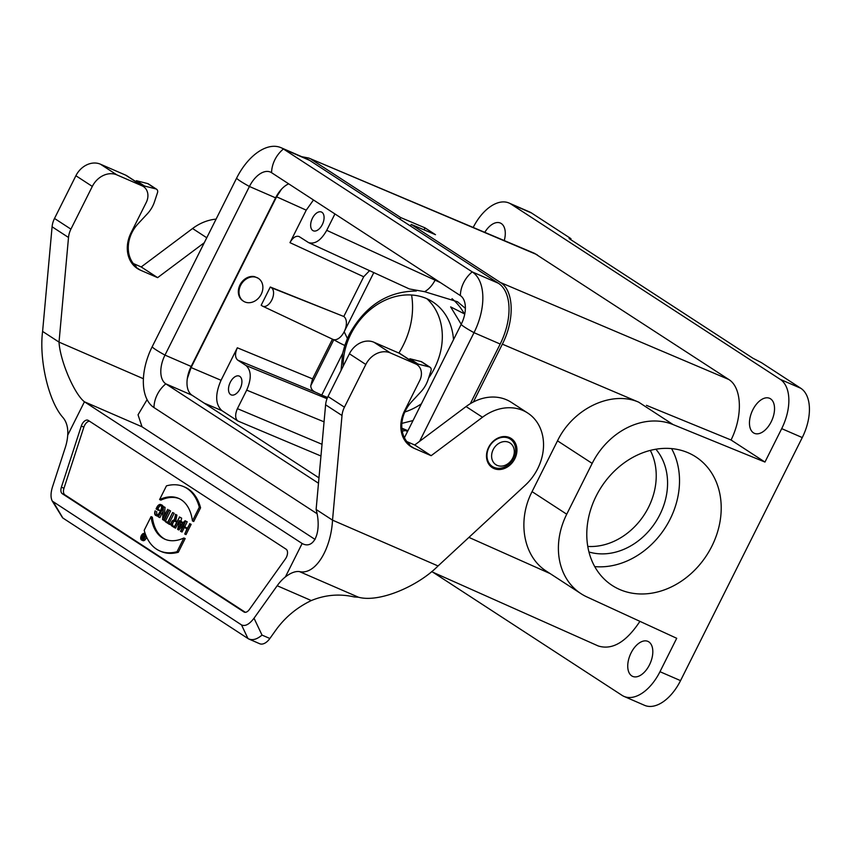 <?xml version="1.0" encoding="UTF-8"?>
<svg xmlns="http://www.w3.org/2000/svg" width="852" height="852" viewBox="0 0 852 852"><rect width="100%" height="100%" fill="white"/><g stroke="black" fill="none" stroke-linecap="round" stroke-linejoin="round"><path stroke-width="1.28" d="M144.19 530.338A68.171 38.809 -66.5 0 0 159.814 550.935A68.171 38.809 -66.5 0 0 177.024 551.713L183.883 538.006A55.391 31.535 113.5 0 1 164.905 539.209A55.391 31.535 113.5 0 1 151.049 516.631L144.19 530.338M159.814 550.935L161.103 551.489A68.171 38.809 -66.5 0 0 178.313 552.266L185.172 538.56L183.883 538.006M165.554 539.476A55.391 31.535 113.5 0 1 152.338 517.185L151.049 516.631M178.313 552.266L177.024 551.713M159.601 499.56A55.391 31.535 113.5 0 1 178.579 498.356A55.391 31.535 113.5 0 1 192.435 520.934L199.293 507.228A68.171 38.809 -66.5 0 0 183.67 486.63A68.171 38.809 -66.5 0 0 166.459 485.853L159.601 499.56L160.89 500.124A55.391 31.535 113.5 0 1 179.218 498.654M199.293 507.228L200.582 507.792A68.171 38.809 -66.5 0 0 184.959 487.195L183.67 486.63M192.435 520.934L193.724 521.499L200.582 507.792M180.773 531.467L183.233 526.568L186.939 528.975L184.735 534.034L189.868 523.788L187.174 528.528L183.457 526.11L185.661 521.051L180.528 531.307L182.062 532.021L184.405 527.335M187.27 528.315L184.746 526.664L187.195 521.765L185.661 521.051M187.195 521.765L185.906 521.211M184.746 526.664L183.457 526.11M184.735 534.034L186.024 534.598L191.157 524.342L189.623 523.629M191.157 524.342L189.868 523.788M179.527 521.243L182.552 523.203L177.78 528.741L179.527 521.243M179.719 526.493L180.762 522.042M179.655 520.721L177.621 529.412L185.129 520.7L182.882 522.819L179.655 520.721L180.944 521.275L181.668 518.165L180.113 517.43M177.621 529.412L178.909 529.965L184.373 523.629M180.379 517.611L181.668 518.165M183.042 522.638L180.944 521.275M172.605 512.542L167.588 522.574L165.501 521.818L169.452 524.395L167.833 522.734L172.605 512.542L174.138 513.266L172.85 512.702M169.452 524.395L170.975 524.502L169.111 523.288L174.138 513.266M169.111 523.288L167.833 522.734M170.975 524.502L169.686 523.937M167.684 522.361L165.725 521.36M169.047 510.231L164.159 520.647L169.047 510.231L170.57 510.944L169.292 510.391M164.159 520.647L165.437 521.2L170.57 510.944M163.499 506.62L158.365 516.876L163.392 507.494L162.572 519.613L167.706 509.358L162.679 518.74L163.499 506.62L165.064 507.355L163.776 506.802M164.319 515.471L165.064 507.355M162.572 519.613L163.861 520.167L168.994 509.911M158.61 517.036L159.899 517.59L163.041 511.317M155.394 510.987L155.139 510.827A4.366 2.481 -66.5 0 0 155.82 515.492A4.366 2.481 -66.5 0 0 159.654 512.861L161.124 509.933A4.366 2.481 -66.5 0 0 160.762 504.554A4.366 2.481 -66.5 0 0 156.917 507.196L156.076 508.889L158.174 510.252L156.544 508.591L157.162 507.355A3.855 2.194 113.5 0 1 160.559 505.023A3.855 2.194 113.5 0 1 160.879 509.773L159.409 512.702A3.855 2.194 113.5 0 1 156.022 515.023A3.855 2.194 113.5 0 1 155.394 510.987L155.139 510.827M156.768 515.119L156.672 511.551M156.544 508.591L157.833 509.145L158.451 507.909A3.855 2.194 113.5 0 1 161.113 505.492M158.397 509.794L159.686 510.359L157.833 509.145M158.174 510.252L159.686 510.359M163.169 507.281A4.366 2.481 -66.5 0 0 162.04 505.108L160.762 504.554M155.82 515.492L157.098 516.046A4.366 2.481 -66.5 0 0 158.909 515.79M174.415 526.738L173.148 525.918A2.62 1.491 113.5 0 1 172.839 523.277A2.62 1.491 113.5 0 1 174.862 521.115M174.309 526.951L171.859 525.354A2.62 1.491 113.5 0 1 171.721 522.319A2.62 1.491 113.5 0 1 174.074 520.615A2.62 1.491 113.5 0 1 174.202 520.689L176.652 522.276L174.309 526.951M175.64 514.523L174.223 520.125A3.131 1.779 -66.5 0 0 171.433 522.223A3.131 1.779 -66.5 0 0 171.635 525.812L174.33 527.569L179.58 517.089L176.875 521.829L174.511 520.284L175.64 514.523L176.918 515.077L175.363 514.342M176.982 521.616L174.511 520.284M180.816 517.739L179.335 516.93M180.869 517.643L179.58 517.089M174.33 527.569L175.618 528.123L179.367 520.647M175.789 520.838L176.918 515.077M142.816 538.933L141.943 538.368L142.699 536.749L143.615 537.335L142.816 538.933M143.04 538.475L143.605 537.367M143.349 534.449L144.638 535.003L143.349 534.449L142.944 536.494L143.764 537.037L144.808 535.397L142.827 539.337L141.794 538.666A1.235 0.703 -66.5 0 1 142.763 536.409L143.168 534.321M143.839 536.888L142.944 536.494M144.041 534.705A3.238 1.842 113.5 0 1 144.872 534.289M142.486 539.785A3.238 1.842 113.5 0 1 142.22 538.943M141.485 535.748A3.238 1.842 113.5 0 1 144.329 533.789A3.238 1.842 113.5 0 1 144.733 537.495A3.238 1.842 113.5 0 1 141.751 539.731A3.238 1.842 113.5 0 1 141.485 535.748M141.315 535.642A3.578 2.034 -66.5 0 0 141.613 540.04A3.578 2.034 -66.5 0 0 144.915 537.569A3.578 2.034 -66.5 0 0 144.467 533.48A3.578 2.034 -66.5 0 0 141.315 535.642M141.613 540.04L142.902 540.605A3.578 2.034 -66.5 0 0 146.565 536.994M286.091 549.189A6.816 3.877 113.5 0 1 285.431 558.901L249.359 609.51A6.816 3.877 113.5 0 1 244.258 612.13A6.816 3.877 113.5 0 1 243.928 611.949L62.313 493.723A6.816 3.877 113.5 0 1 61.397 487.163L81.291 426.011A6.816 3.877 113.5 0 1 87.969 420.249A6.816 3.877 113.5 0 1 88.299 420.43L286.091 549.189M62.313 493.723L64.89 494.842A6.816 3.877 113.5 0 1 63.975 488.271L83.869 427.129A6.816 3.877 113.5 0 1 89.46 421.176M64.89 494.842L245.344 612.311M285.409 576.9L302.13 543.501C314.292 550.19 322.088 531.233 316.113 509.464L332.525 520.157C331.034 548.858 315.623 575.409 299.393 571.575L358.5 597.231L354.304 596.954C339.586 593.588 325.262 594.792 311.31 600.553L277.177 585.739A34.091 19.404 113.5 0 1 285.409 576.9C290.713 572.853 295.378 571.085 299.393 571.575M143.413 186.545L126.991 175.863A13.632 11.161 123.1 0 0 125.638 175.129L100.451 164.202A20.448 16.731 123.1 0 0 75.892 175.736L54.507 218.453A20.448 16.731 123.1 0 0 52.089 226.781L42.6 331.417L59.022 342.11L68.511 237.474A20.448 16.731 -56.9 0 1 70.918 229.135L92.314 186.418A20.448 16.731 -56.9 0 1 116.862 174.884L142.06 185.821A13.632 11.161 -56.9 0 1 143.413 186.545A13.632 11.161 -56.9 0 1 146.256 202.435L131.038 232.82A30.672 25.102 123.1 0 0 137.438 268.572A30.672 25.102 123.1 0 0 140.484 270.201L157.62 277.645L141.208 266.953L133.327 263.534M157.62 277.645L204.278 242.724M216.088 219.134A47.723 39.054 123.1 0 0 192.563 228.517L141.208 266.953M144.084 187.035L144.584 186.045L155.873 188.91A3.408 2.79 123.1 0 1 156.566 189.219A3.408 2.79 123.1 0 1 157.503 192.637L154.531 201.679A27.264 22.312 123.1 0 1 147.343 213.82L138.067 223.767A30.672 25.102 -56.9 0 0 136.245 266.612L135.894 267.315A30.672 25.102 -56.9 0 1 135.468 267.113M302.13 543.501L84.433 401.793C74.231 393.922 60.066 360.673 59.022 342.11L143.413 378.735M249.402 639.266L259.679 643.729A13.632 7.764 -66.5 0 0 269.871 638.489L276.059 629.809C285.207 617.21 296.954 607.455 311.31 600.553M42.6 331.417C39 358.745 48.149 401.292 63.229 417.842C66.712 422.23 68.213 428.013 67.713 435.191A34.091 19.404 113.5 0 1 65.221 447.758L52.451 487.003C50.609 493.063 50.556 497.76 52.291 501.104L241.499 624.899C245.12 626.603 249.295 624.388 254.024 618.222L262.022 635.091C256.835 639.479 252.245 640.683 248.241 638.691L248.997 639.106M248.241 638.691L62.622 517.867L52.291 501.104M254.024 618.222L277.177 585.739M342.014 415.51A20.448 16.731 -56.9 0 1 344.432 407.181L365.817 364.464A20.448 16.731 -56.9 0 1 390.376 352.93L415.563 363.868A13.632 11.161 -56.9 0 1 416.916 364.592L400.504 353.899A13.632 11.161 -56.9 0 0 399.151 353.175L373.953 342.248A20.448 16.731 -56.9 0 0 349.405 353.782L328.009 396.5A20.448 16.731 123.1 0 0 325.602 404.828L342.014 415.51L332.525 520.157L438.056 565.962C417.704 586.464 379.012 602.918 358.5 597.231M509.475 437.545A17.381 14.228 123.1 0 0 489.176 446.299A17.381 14.228 123.1 0 0 492.232 467.61A17.381 14.228 123.1 0 0 513.639 460.804A17.381 14.228 123.1 0 0 511.2 438.471A17.381 14.228 123.1 0 0 509.475 437.545M416.916 364.592A13.632 11.161 -56.9 0 1 419.759 380.482L404.551 410.866A30.672 25.102 123.1 0 0 410.952 446.618A30.672 25.102 123.1 0 0 413.987 448.248L431.133 455.692L482.488 417.246L466.065 406.564A47.723 39.054 -56.9 0 1 511.338 402.357L527.75 413.05A47.723 39.054 123.1 0 0 482.488 417.246M438.056 565.962L525.333 485.171A47.723 39.054 123.1 0 0 527.75 413.05M325.602 404.828L316.113 509.464M430.079 367.265L421.868 361.919A3.408 2.79 123.1 0 0 421.176 361.61L409.887 358.745L418.087 364.081L429.387 366.956A3.408 2.79 123.1 0 1 430.079 367.265A3.408 2.79 123.1 0 1 431.016 370.684L428.045 379.726A27.264 22.312 123.1 0 1 420.856 391.856L411.58 401.814A30.672 25.102 -56.9 0 0 409.759 444.659L409.407 445.362A30.672 25.102 -56.9 0 1 408.971 445.159M406.83 441.581L414.711 445L431.133 455.692M67.713 435.191L84.433 401.793L142.018 426.788L138.045 414.796L147.098 399.631M142.018 426.788L315.091 539.454M414.711 445L466.065 406.564M156.566 189.219L148.365 183.872A3.408 2.79 123.1 0 0 147.662 183.574L136.373 180.699L135.894 181.657M144.584 186.045L136.373 180.699M418.087 364.081L417.597 365.082M409.887 358.745L409.407 359.704M369.566 270.648L363.697 276.762L289.968 242.65C292.8 237.633 295.825 235.589 299.031 236.515L308.605 242.618C315.016 244.46 321.055 240.36 326.731 230.328L334.932 213.937M313.483 199.986L306.241 210.156L276.602 196.801L281.448 189.261M289.968 242.65L306.241 210.156M322.29 224.619A10.224 5.826 113.5 0 1 313.291 230.796A10.224 5.826 113.5 0 1 312.024 219.092A10.224 5.826 113.5 0 1 321.438 212.031A10.224 5.826 113.5 0 1 322.29 224.619M237.325 347.786L312.567 378.863L310.778 385.732C310.82 388.682 312.45 390.876 315.666 392.314L237.687 360.098C234.971 357.606 234.854 353.495 237.325 347.786L221.051 380.28C214.96 394.38 215.258 404.508 221.946 410.664L237.783 420.973C235.077 418.481 234.96 414.37 237.42 408.651L322.024 444.297M237.687 360.098L245.972 365.497C251.393 370.492 251.638 378.703 246.697 390.141L237.42 408.651M240.136 388.682A10.224 5.826 113.5 0 1 231.137 394.859A10.224 5.826 113.5 0 1 229.87 383.166A10.224 5.826 113.5 0 1 239.274 376.105A10.224 5.826 113.5 0 1 240.136 388.682M428.577 378.086A63.059 51.599 123.1 0 0 426.831 298.69M453.509 339.703A63.059 51.599 123.1 0 0 432.795 301.928A63.059 51.599 123.1 0 0 350.832 334.133A63.059 51.599 123.1 0 0 343.132 366.307M404.838 411.985A63.059 51.599 123.1 0 0 421.431 403.763M413.028 420.547L401.878 423.38M401.878 428.194L407.938 430.697M341.066 370.428L342.674 353.324L321.758 395.094L327.541 397.49M363.697 276.762L343.793 316.497A12.695 7.231 113.5 0 1 344.176 331.748L373.794 272.597M310.778 385.732L333.835 339.671A12.695 7.231 113.5 0 0 344.176 331.748L347.403 338.478L349.458 334.059C365.423 305.623 387.713 291.277 416.33 291.022L414.956 290.457M326.731 230.328L435.095 280.159C432.177 285.612 428.684 289.456 424.594 291.682L457.535 301.768L465.373 308.339M308.605 242.618L409.343 288.945L424.594 291.682M461.23 324.292L450.633 306.89L464.755 314.037M343.793 316.497L270.297 287.017L261.17 305.25L262.288 305.974A10.224 5.826 -66.5 0 0 262.682 306.198L332.876 339.362A12.695 7.231 113.5 0 0 333.835 339.671A10.224 0.809 26.6 0 0 344.815 345.486L347.403 338.478M342.674 353.324L344.815 345.486M321.758 395.094L315.666 392.314M407.501 431.581L401.91 428.662M596.166 496.056A76.691 62.76 123.1 0 0 612.162 585.441A76.691 62.76 123.1 0 0 711.835 546.27A76.691 62.76 123.1 0 0 695.839 456.896A76.691 62.76 123.1 0 0 596.166 496.056M433.018 572.299L622.024 695.338A40.907 23.281 -66.5 0 0 623.994 696.403A40.907 23.281 -66.5 0 0 659.981 671.706L676.712 638.286L586.783 596.879A68.171 55.785 123.1 0 1 580.957 593.652L546.537 571.255M473.19 227.452A40.907 23.281 113.5 0 1 509.038 203.032L529.603 211.956A40.907 23.281 113.5 0 1 531.573 213.021L570.978 238.666L569.115 238.571L752.987 358.266L761.411 362.632L800.816 388.288A40.907 23.281 113.5 0 1 802.264 437.566L680.546 680.631A40.907 23.281 113.5 0 1 644.559 705.328L623.994 696.403M537.133 254.737L308.797 158.046L534.513 253.342L728.726 379.449C741.922 387.404 743.019 415.989 731.048 439.994L764.958 462.061L781.699 428.641A40.907 23.281 113.5 0 0 780.251 379.364L800.816 388.288M764.958 462.061L673.08 424.562A68.171 55.785 123.1 0 0 592.172 463.403L566.729 514.214A68.171 55.785 123.1 0 0 580.957 593.652M546.526 571.245C523.426 556.857 516.898 520.923 532.063 491.636L557.506 440.835C573.013 408.523 611.417 390.227 638.681 402.165L502.35 344.155L473.392 401.974M411.58 294.994A76.691 62.76 -56.9 0 1 403.198 345.358A76.691 62.76 -56.9 0 1 398.874 353.058M410.44 225.993L411.239 224.417L500.539 282.555L728.726 379.449M311.417 159.441L400.728 217.579L399.939 219.156M308.797 158.046L301.778 156.704M502.35 344.155C514.821 319.979 513.958 290.617 500.539 282.555M570.978 238.666L570.552 239.508M631.087 652.898A19.085 10.863 -66.5 0 0 632.674 676.392A19.085 10.863 -66.5 0 0 650.246 663.207A19.085 10.863 -66.5 0 0 647.882 641.375A19.085 10.863 -66.5 0 0 631.087 652.898M431.559 571.649L598.211 645.954C612.247 650.342 626.145 642.142 639.927 621.342M504.246 240.562A19.085 10.863 -66.5 0 0 500.358 223.043A19.085 10.863 -66.5 0 0 484.777 232.351M752.806 409.833A19.085 10.863 -66.5 0 0 754.393 433.327A19.085 10.863 -66.5 0 0 771.965 420.142A19.085 10.863 -66.5 0 0 769.59 398.31A19.085 10.863 -66.5 0 0 752.806 409.833M509.038 203.032A40.907 23.281 113.5 0 1 511.008 204.097L780.251 379.364M424.008 229.827L424.999 227.857L400.728 217.579M424.999 227.857L435.5 234.694L411.239 224.417M731.048 439.994L646.434 405.339M440.473 282.64L435.095 280.159L435.478 279.392M262.682 306.198A10.224 5.826 -66.5 0 0 271.948 299.712A10.224 5.826 -66.5 0 0 271.415 287.742L270.297 287.017M312.567 378.863L332.45 339.16M258.071 278.178L254.428 276.612A13.632 11.161 123.1 0 0 239.998 284.898A13.632 11.161 123.1 0 0 242.458 300.522L243.182 301.001M276.602 196.801L191.093 367.563L221.051 380.28M187.28 378.757L191.093 367.563M588.956 551.979A63.059 51.599 123.1 0 0 655.55 522.169A63.059 51.599 123.1 0 0 655.859 449.206M594.739 566.601A76.691 62.76 123.1 0 0 670.141 519.124A76.691 62.76 123.1 0 0 671.568 448.589M650.289 450.388A63.059 51.599 -56.9 0 1 648.532 507.281A63.059 51.599 -56.9 0 1 587.773 546.42M464.287 313.728A76.691 62.76 123.1 0 0 451.997 298.647M402.261 431.133A76.691 62.76 123.1 0 0 405.818 430.484M261.223 294.249A13.632 11.161 123.1 0 0 258.38 278.37A13.632 11.161 123.1 0 0 241.585 283.705A13.632 11.161 123.1 0 0 243.502 301.214A13.632 11.161 123.1 0 0 261.223 294.249M513.649 458.131A16.358 13.387 -56.9 0 1 492.381 466.491A16.358 13.387 -56.9 0 1 490.092 445.468A16.358 13.387 -56.9 0 1 510.241 439.068A16.358 13.387 -56.9 0 1 513.649 458.131M512.031 444.797A12.95 10.597 -56.9 0 1 512.723 458.088A12.95 10.597 -56.9 0 1 495.949 464.734A12.95 10.597 -56.9 0 1 495.012 446.767A12.95 10.597 -56.9 0 1 512.031 444.797M288.679 183.84A23.856 13.579 -66.5 0 0 275.601 197.845L191.167 366.466A23.856 13.579 -66.5 0 0 192.009 395.211L318.978 477.865M281 147.684L307.178 159.047A50.449 28.723 -66.5 0 1 309.617 160.357L498.409 283.258A50.449 28.723 -66.5 0 1 500.188 344.038L474.01 332.674A50.449 28.723 -66.5 0 0 472.232 271.894L283.428 148.994A50.449 28.723 -66.5 0 0 281 147.684A50.449 28.723 -66.5 0 0 236.611 178.143L152.178 346.764A50.449 28.723 -66.5 0 0 153.956 407.554L316.965 513.66M419.589 441.357L474.01 332.674A27.264 2.151 -153.4 0 1 461.198 324.335A23.856 13.579 -66.5 0 0 460.357 295.591L271.564 172.69A23.856 13.579 -66.5 0 0 270.414 172.072A23.856 13.579 -66.5 0 0 249.423 186.481L164.979 355.103A23.856 13.579 -66.5 0 0 165.82 383.847L318.488 483.233M461.198 324.335L404.423 437.726M500.188 344.038L470.315 403.699M157.162 507.355L158.451 507.909M161.124 509.933L161.72 510.188M159.654 512.861L160.943 513.415M171.859 525.354L173.148 525.918M141.943 538.368L143.232 538.922M244.609 612.247L243.928 611.949M63.975 488.271L61.397 487.163M83.869 427.129L81.291 426.011M70.918 229.135L54.507 218.453M68.511 237.474L52.089 226.781M92.314 186.418L75.892 175.736M192.563 228.517L206.759 237.761M140.484 270.201L135.937 267.24M116.862 174.884L100.451 164.202M142.06 185.821L125.638 175.129M262.022 635.091L269.871 638.489M62.867 518.027L53.772 502.701M241.499 624.899L247.953 638.51M328.009 396.5L344.432 407.181M349.405 353.782L365.817 364.464M399.151 353.175L415.563 363.868M373.953 342.248L390.376 352.93M409.439 445.287L413.987 448.248M155.873 188.91L147.662 183.574M429.387 366.956L421.176 361.61M245.972 365.497L327.04 398.715M324.058 421.836L246.697 390.141M659.981 671.706L680.546 680.631M802.264 437.566L781.699 428.641M532.063 491.636L566.729 514.214M592.172 463.403L557.506 440.835M468.919 537.388L550.147 573.598M531.573 213.021L511.008 204.097M638.681 402.165L673.08 424.562M339.256 314.676L271.415 287.742M320.959 456.012L237.783 420.973M221.946 410.664L204.097 403.092M153.956 407.554A27.264 22.312 -56.9 0 1 165.82 383.847L192.009 395.211M152.178 346.764A27.264 2.151 26.6 0 0 164.979 355.103L191.167 366.466M236.611 178.143A27.264 2.151 26.6 0 0 249.423 186.481L275.601 197.845M309.617 160.357L283.428 148.994A27.264 22.312 123.1 0 0 271.564 172.69M498.409 283.258L472.232 271.894A27.264 22.312 123.1 0 0 460.357 295.591M145.277 533.831L144.467 533.48M258.38 278.37L257.773 277.976M243.502 301.214L242.852 300.799M488.76 464.127L492.381 466.491M506.61 436.703L510.241 439.068"/></g></svg>
